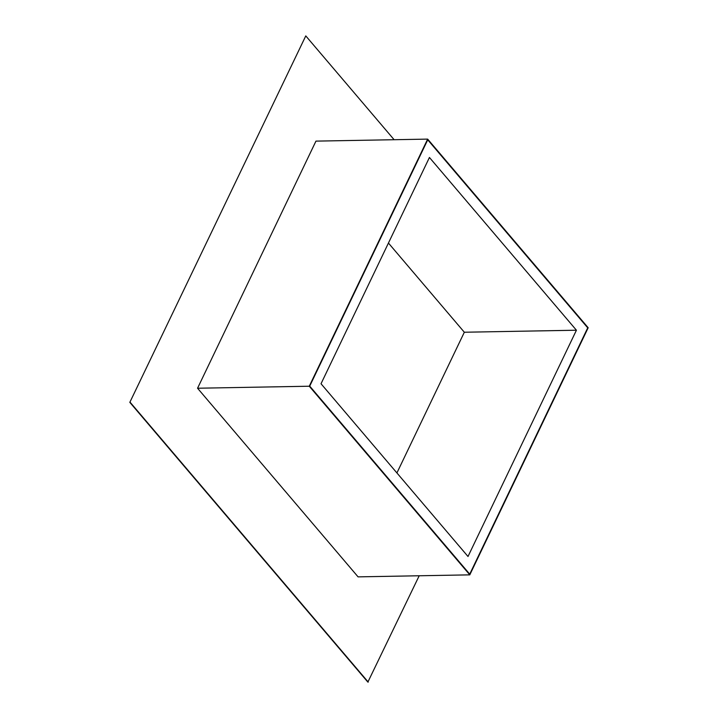 <?xml version="1.0" encoding="UTF-8"?>
<svg xmlns="http://www.w3.org/2000/svg" width="718" height="718" viewBox="0 0 718 718"><rect width="100%" height="100%" fill="white"/><g stroke="black" fill="none" stroke-linecap="round" stroke-linejoin="round"><path stroke-width="1.08" d="M419.195 575.764L367.867 682.1L129.823 402.358L305.778 35.9L394.128 139.723M368.253 682.091L130.209 402.349M469.725 574.149L309.718 386.122L427.731 139.822L587.728 327.848L469.725 574.149L309.718 386.122L427.731 139.822L587.728 327.848L469.725 574.149M469.787 574.858L309.27 386.221L197.558 388.232L315.956 141.123L427.659 139.112L588.177 327.749L469.787 574.858L358.076 576.868L197.558 388.232M129.823 402.358L305.778 35.9M309.27 386.221L427.659 139.112M388.438 243.043L464.331 332.237L576.428 330.217L468.01 556.495L321.027 383.753L429.436 157.475L576.428 330.217M464.331 332.237L396.919 472.938"/></g></svg>
